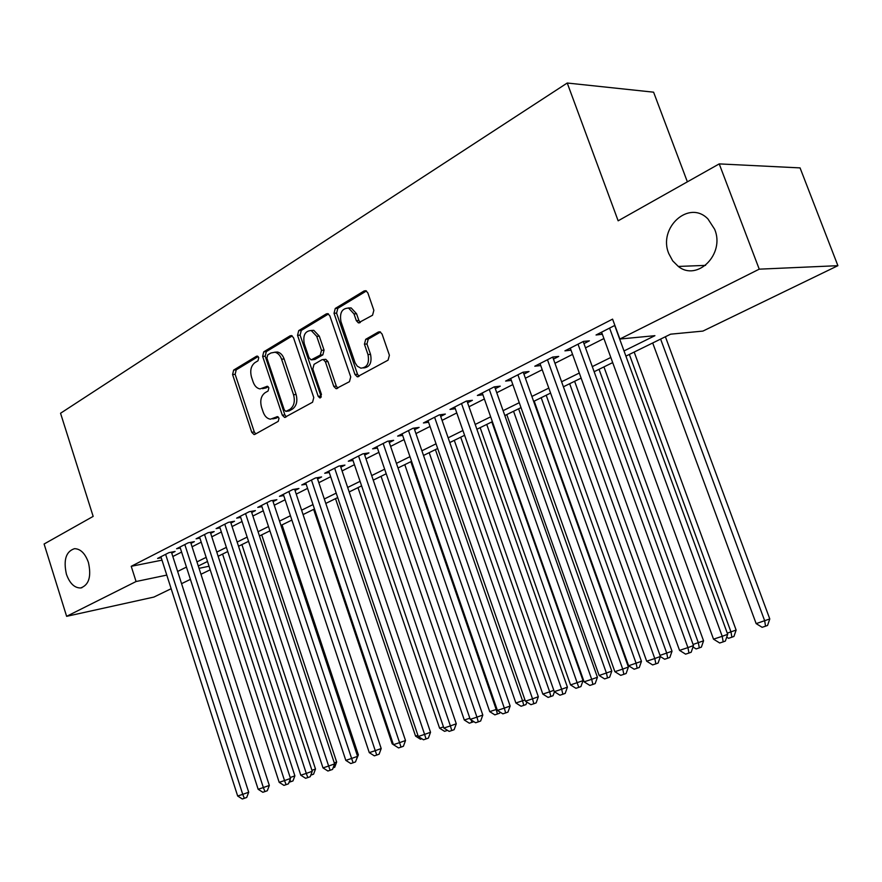 <?xml version="1.0" encoding="UTF-8"?>
<svg xmlns="http://www.w3.org/2000/svg" width="882" height="882" viewBox="0 0 882 882"><rect width="100%" height="100%" fill="white"/><g stroke="black" fill="none" stroke-linecap="round" stroke-linejoin="round"><path stroke-width="1.32" d="M258.746 357.596L257.301 356.085L256.464 356.251L233.642 370.087L232.583 374.563L251.756 432.301L254.038 434.539L254.975 434.319L278.238 421.353L279.032 418.2L277.422 416.624L270.421 419.193C267.147 418.685 264.721 416.293 263.156 412.037L261.535 407.175C259.848 400.649 261.028 395.842 265.063 392.744L268.084 390.991L268.867 387.815L267.345 386.272L260.014 388.929C256.905 388.334 254.6 385.996 253.112 381.928L251.502 377.088C249.827 370.583 250.984 365.754 254.986 362.59L257.985 360.782L258.746 357.596M668.832 253.707L672.734 260.918L678.324 266.441C697.287 281.81 725.202 254.115 714.674 229.32L707.981 219.001C689.051 199.156 657.696 227.854 668.832 253.707M66.404 574.171C69.7 583.388 74.452 587.996 80.626 587.974C88.939 585.042 91.53 576.541 88.421 562.451C85.179 553.433 80.549 548.847 74.54 548.67C65.996 551.415 63.284 559.916 66.404 574.171M372.546 315.238L373.858 310.31L367.827 292.868L365.876 290.718L364.145 290.939L335.27 308.446L334.024 313.286L354.983 374.519L357.276 376.801L388.058 360.165L389.403 355.259L382.06 334.035L379.933 331.797L378.345 332.029L365.71 339.316L364.42 344.178L367.992 354.597C369.547 363.119 367.166 367.64 360.826 368.158L357.265 366.162L355.06 362.745L340.97 321.687C339.449 312.779 342.007 308.248 348.622 308.094L354.002 313.915L356.328 320.673L358.401 322.878L372.546 315.238M171.152 588.713L153.898 597.07L66.624 616.331L44.1 544.007L93.161 516.389L60.549 413.25L567.236 83.018L618.15 220.809L719.227 163.898L759.237 269.164L837.9 265.68L702.899 331.092L670.618 334.179L625.9 356.119M66.624 616.331L136.071 581.525L166.786 575.086M624.015 350.948L654.918 335.678L619.87 339.03L612.582 319.13L131.231 566.299L136.071 581.525M619.87 339.03L759.237 269.164M293.53 337.751L291.49 335.59L290.134 335.822L263.74 351.83L262.638 356.416L282.317 415.19L284.621 417.44L312.57 402.225L313.772 397.584L293.53 337.751M298.711 330.618L326.307 313.882L327.828 313.65L329.835 315.822L350.727 376.901L349.459 381.674L336.053 388.675L333.76 386.393L325.392 361.774L323.22 359.547L321.886 359.779L314.036 364.343L312.834 369.029L321.467 394.475L319.791 397.903L318.182 396.316L297.543 335.325L298.711 330.618L301.28 330.441L328.49 313.959M171.747 553.135L175.077 551.448L168.947 552.65L157.602 558.427L161.208 557.711M190.964 543.367L194.371 541.636L188.241 542.816L176.598 548.747L180.303 548.02M210.677 533.345L214.183 531.559L208.042 532.728L196.091 538.814L199.894 538.086M230.919 523.059L234.524 521.229L228.372 522.365L216.101 528.616L220.015 527.877M251.712 512.486L255.405 510.612L249.253 511.714L236.652 518.142L240.676 517.403M273.067 501.626L276.871 499.697L270.719 500.789L257.764 507.382L261.91 506.643M295.029 490.469L298.932 488.485L292.78 489.543L279.462 496.323L283.728 495.585M317.597 478.992L321.61 476.953L315.458 477.978L301.776 484.957L306.164 484.207M340.805 467.195L344.939 465.101L338.798 466.093L324.708 473.27L329.251 472.52M364.696 455.057L368.952 452.896L362.811 453.855L348.313 461.231L352.998 460.492M389.282 442.555L393.659 440.327L387.54 441.254L372.612 448.85L377.441 448.111M414.606 429.688L419.115 427.395L413.008 428.266L397.639 436.105L402.622 435.366M440.691 416.425L445.344 414.066L439.247 414.893L423.415 422.963L428.564 422.246M467.581 402.754L472.377 400.318L466.313 401.101L449.974 409.435L455.299 408.719M495.309 388.664L500.259 386.151L494.218 386.878L477.371 395.467L482.884 394.772M523.919 374.122L529.024 371.52L523.015 372.204L505.629 381.068L511.34 380.396M553.455 359.106L558.714 356.427L552.749 357.056L534.801 366.206L540.721 365.556M583.95 343.605L589.385 340.838L583.465 341.4L564.921 350.849L571.04 350.165M131.231 566.299L161.99 560.147M172.839 556.509L181.604 552.077M192.067 546.785L201.217 542.154M211.801 536.807L221.349 531.978M232.065 526.554L242.032 521.516M252.88 516.036L263.277 510.777M274.269 505.221L285.118 499.741M296.242 494.107L307.564 488.385M318.832 482.686L330.662 476.71M342.073 470.933L354.421 464.693M365.986 458.838L378.885 452.323M390.605 446.391L404.066 439.589M415.951 433.58L430.03 426.458M442.069 420.372L456.777 412.93M468.992 406.756L484.361 398.984M496.753 392.722L512.828 384.585M525.385 378.235L542.21 369.734M554.954 363.285L572.561 354.388M585.483 347.85L603.916 338.534M614.875 325.392L596.045 334.995L602.351 334.245M687.376 181.835L653.595 92.18L567.236 83.018M719.227 163.898L800.062 167.9L837.9 265.68M210.192 569.805L200.964 574.27M190.413 579.375L181.571 583.663M199.045 568.339L209.034 566.244M612.692 362.601L594.148 371.708M581.128 378.102L563.411 386.79M550.588 393.085L533.654 401.398M521.008 407.605L504.824 415.554M492.365 421.662L476.886 429.258M464.605 435.289L449.798 442.555M437.681 448.508L423.514 455.454M411.563 461.33L398.014 467.978M386.217 473.766L373.24 480.139M361.609 485.85L349.184 491.947M337.696 497.58L325.8 503.424M314.466 508.98L303.077 514.57M291.887 520.071L280.972 525.429M269.914 530.854L259.462 535.98M248.548 541.339L238.526 546.256M227.743 551.548L218.141 556.266M207.49 561.492L198.285 566.001M177.646 571.448L186.455 567.093M196.962 561.9L206.156 557.358M216.785 552.11L226.376 547.369M237.148 542.055L247.158 537.105M258.051 531.725L268.503 526.565M279.539 521.108L290.443 515.727M301.611 510.204L312.989 504.581M324.311 498.992L336.196 493.126M347.662 487.459L360.077 481.329M371.697 475.585L384.651 469.191M396.426 463.37L409.965 456.678M421.905 450.79L436.05 443.8M448.144 437.825L462.929 430.515M475.2 424.451L490.657 416.822M503.104 410.67L519.266 402.688M531.89 396.459L548.791 388.102M561.602 381.774L579.298 373.031M592.296 366.614L610.818 357.464M570.863 350.253L570.125 348.203M601.943 334.454L601.182 332.371M262.571 388.653L266.099 387.926L263.542 388.201M268.183 386.713L266.099 387.926M272.759 418.895L276.209 418.167L273.663 418.487M278.271 417.01L276.209 418.167M258.15 356.56L236.211 369.856L235.152 374.321L254.292 431.96L255.714 433.911M292.24 335.921L266.309 351.62L265.195 356.196L284.864 414.871L286.33 416.844M267.698 354.928L266.915 358.136L284.247 409.821L285.845 411.398L289.847 409.402C294.026 406.304 295.261 401.431 293.541 394.761L281.567 359.183C280.134 355.27 277.918 352.954 274.908 352.238L270.906 352.987L267.698 354.928M286.396 411.332L289.131 410.924L286.584 411.233M274.71 352.205L277.477 352.028C280.476 352.734 282.692 355.049 284.136 358.963L296.087 394.475C297.796 401.134 296.572 406.007 292.394 409.105L289.131 410.924M324.73 359.415L325.767 359.316L327.939 361.543L336.307 386.118L337.85 388.135M301.28 330.441L300.101 335.138L321.302 397.021M316.737 336.34L311.236 330.518C305.084 330.904 302.769 335.314 304.279 343.771L308.987 357.684L311.148 359.889L320.287 355.082L321.5 350.352L316.737 336.34L319.295 336.152L313.794 330.342L311.048 330.485M312.151 359.801L314.995 359.426L312.448 359.658M319.295 336.152L324.058 350.132L322.845 354.862L314.995 359.426M348.203 307.972L351.179 307.95L356.56 313.749L358.886 320.508L360.33 322.437M363.616 367.948C369.801 367.221 372.105 362.689 370.539 354.366L367.992 354.597M380.528 332.04L368.257 339.107L366.956 343.969L370.539 354.366M366.427 290.972L337.828 308.303L336.593 313.132L357.53 374.255L359.106 376.294M290.189 777.516L294.886 775.851L222.573 554.083M294.886 775.851L292.967 780.934L289.053 782.279M289.991 779.798L290.718 781.739M165.618 554.337L242.737 794.351L237.666 796.016L160.899 556.751M171.428 552.154L248.702 792.234L242.737 794.351L244.325 798.32L242.296 798.982L237.666 796.016M248.702 792.234L246.706 797.471L244.325 798.32M311.93 770.306L315.502 769.038L241.9 544.602M315.502 769.038L313.573 774.187L310.784 775.157M311.092 774.352L311.324 774.991M334.267 762.897L336.659 762.048L261.711 534.878M336.659 762.048L334.708 767.252L333.131 767.825M357.221 755.29L358.368 754.882L282.042 524.9M358.368 754.882L356.119 760.251M184.823 544.558L263.354 787.549L258.15 789.269L179.972 547.027M190.633 542.353L269.319 785.432L263.354 787.549L264.931 791.584L262.836 792.268L258.15 789.269M269.319 785.432L267.312 790.735L264.931 791.584M204.536 534.514L284.533 780.57L279.186 782.334L199.564 537.05M210.335 532.287L290.498 778.453L284.533 780.57L286.088 784.671L283.938 785.377L279.186 782.334M290.498 778.453L288.469 783.822L286.088 784.671M224.778 524.195L306.286 773.404L300.784 775.212L219.662 526.797M230.566 521.957L312.25 771.276L306.286 773.404L307.818 777.571L305.624 778.288L300.784 775.212M312.25 771.276L310.199 776.722L307.818 777.571M245.56 513.6L328.633 766.028L322.988 767.891L240.312 516.279M251.337 511.34L334.598 763.911L328.633 766.028L330.155 770.273L327.895 771.011L322.988 767.891M334.598 763.911L332.536 769.424L330.155 770.273M313.65 509.388L392.181 743.846L393.063 743.559M393.416 744.64L392.181 743.846M266.915 502.718L351.62 758.454L345.81 760.372L261.524 505.463M272.681 500.436L357.574 756.337L351.62 758.454L353.12 762.776L350.793 763.536L345.81 760.372M357.574 756.337L355.501 761.916L353.12 762.776M335.513 498.65L415.565 736.128L417.903 735.356M421.894 738.763L420.471 739.226L415.565 736.128M288.866 491.528L375.258 750.67L369.282 752.633L283.32 494.361M294.61 489.223L381.2 748.542L375.258 750.67L376.724 755.058L374.343 755.841L369.282 752.633M381.2 748.542L379.106 754.198L376.724 755.058M357.971 487.625L439.589 728.19L443.481 726.9M447.516 730.351L444.572 731.332L439.589 728.19M446.832 729.921L447.02 730.528M311.445 480.029L399.579 742.655L393.427 744.673L305.745 482.939M317.156 477.702L405.511 740.527L399.579 742.655L401.023 747.12L398.565 747.925L393.427 744.673M405.511 740.527L403.394 746.271L401.023 747.12M381.057 476.302L464.307 720.021L469.83 718.202M473.877 721.663L469.356 723.207L464.307 720.021M471.175 719.955L471.881 722.391M334.664 468.199L424.606 734.397L418.288 736.481L328.799 471.186M340.353 465.839L430.526 732.281L424.606 734.397L426.028 738.951L423.492 739.778L418.288 736.481M430.526 732.281L428.387 738.102L426.028 738.951M404.783 464.649L489.719 711.631L496.191 709.492L410.825 461.683M500.061 712.083L499.653 713.207L494.857 714.861L489.719 711.631M497.448 714.012L496.191 709.492L496.974 709.205M358.555 456.016L450.382 725.908L443.867 728.047L352.524 459.092M364.211 453.635L456.281 723.791L450.382 725.908L451.771 730.539L449.17 731.387L443.867 728.047M456.281 723.791L454.131 729.69L451.771 730.539M429.192 452.675L515.882 702.987L522.541 700.782L435.41 449.622M526.852 702.094L525.959 704.597L521.097 706.262L515.882 702.987M523.765 705.391L522.541 700.782L524.955 699.922M383.163 443.481L476.942 717.154L470.227 719.359L376.945 446.645M388.775 441.066L482.807 715.048L476.942 717.154L478.298 721.873L475.607 722.755L470.227 719.359M482.807 715.048L480.646 721.024L478.298 721.873M454.307 440.35L542.816 694.09L549.673 691.83L460.702 437.207M554.447 691.764L553.036 695.722L548.108 697.408L542.816 694.09M550.853 696.515L549.673 691.83L553.819 690.33M408.498 430.57L504.317 708.125L497.393 710.407L402.093 433.834M414.066 428.123L510.149 706.03L504.317 708.125L505.629 712.943L502.861 713.847L497.393 710.407M510.149 706.03L507.966 712.094L505.629 712.943M480.161 427.66L570.555 684.928L583.035 680.639L491.836 421.927M583.035 680.639L580.929 686.582L578.768 687.365L486.743 424.429M578.768 687.365L575.935 688.302L570.555 684.928M434.606 417.263L532.53 698.831L525.396 701.179L428.002 420.626M440.118 414.772L538.34 696.736L532.53 698.831L533.819 703.737L530.953 704.674L525.396 701.179M538.34 696.736L536.135 702.888L533.819 703.737M461.518 403.548L561.647 689.228L554.282 691.653L454.704 407.021M466.975 401.023L567.413 687.144L561.647 689.228L562.881 694.233L559.938 695.203L554.282 691.653M567.413 687.144L565.197 693.395L562.881 694.233M489.267 389.403L591.69 679.327L584.093 681.83L482.256 392.986M494.67 386.834L597.423 677.255L591.69 679.327L592.891 684.432L589.849 685.424L584.093 681.83M597.423 677.255L595.185 683.594L592.891 684.432M506.775 414.595L599.132 675.491L611.799 671.136L518.616 408.785M611.799 671.136L609.671 677.167L607.522 677.949L606.419 673.076L513.556 411.266M607.522 677.949L604.611 678.908L599.132 675.491M534.194 401.134L628.601 665.756L641.446 661.346L546.201 395.246M641.446 661.346L639.307 667.453L637.168 668.236L636.109 663.275L541.184 397.705M637.168 668.236L634.158 669.217L628.601 665.756M660.001 655.381L672.018 651.236L574.623 381.289M672.018 651.236L669.857 657.443L667.751 658.215L666.737 653.154L569.662 383.725M667.751 658.215L664.642 659.229L660.375 656.572M517.91 374.806L622.725 669.096L614.875 671.687L510.667 378.499M523.235 372.182L628.403 667.046L622.725 669.096L623.872 674.311L620.73 675.336L614.875 671.687M628.403 667.046L626.143 673.484L623.872 674.311M693.076 644.455L703.56 640.817L603.938 366.901M703.56 640.817L701.388 647.112L699.305 647.884L698.335 642.713L599.032 369.304M699.305 647.884L696.107 648.932L692.998 647.002M547.479 359.746L654.786 658.534L646.671 661.202L540.005 363.549M552.716 357.067L660.409 656.484L654.786 658.534L655.877 663.859L652.636 664.918L646.671 661.202M660.409 656.484L658.126 663.032L655.877 663.859M727.275 633.155L736.128 630.057L634.18 352.061M736.128 630.057L733.945 636.44L731.884 637.212L730.969 631.931L629.34 354.432M731.884 637.212L728.576 638.292L726.724 637.146M578.019 344.178L687.927 647.609L679.537 650.376L570.29 348.114M583.2 341.532L693.484 645.58L687.927 647.609L688.963 653.044L685.601 654.146L679.537 650.376M693.484 645.58L691.19 652.228L688.963 653.044M652.702 342.966L756.15 623.618L769.777 618.943L665.392 336.737M769.777 618.943L767.572 625.426L765.532 626.187L764.683 620.796L660.618 339.085M765.532 626.187L762.125 627.3L756.15 623.618M609.583 328.093L722.204 636.308L713.527 639.163L601.59 332.161M614.699 325.491L727.694 634.301L722.204 636.308L723.185 641.864L719.712 643L713.527 639.163M727.694 634.301L725.379 641.049L723.185 641.864M257.555 356.163L256.464 356.251M277.643 416.657L276.705 416.778M267.577 386.327L266.562 386.437M254.292 431.96L251.756 432.301M235.152 374.321L232.583 374.563M236.211 369.856L233.642 370.087M284.864 414.871L282.317 415.19M265.195 356.196L262.638 356.416M266.309 351.62L263.74 351.83M291.843 335.7L290.134 335.822M292.394 409.105L289.847 409.402M296.087 394.475L293.541 394.761M284.136 358.963L281.567 359.183M328.159 313.772L326.307 313.882M336.307 386.118L333.76 386.393M327.939 361.543L325.392 361.774M320.728 396.018L318.182 396.316M300.101 335.138L297.543 335.325M322.845 354.862L320.287 355.082M324.058 350.132L321.5 350.352M358.886 320.508L356.328 320.673M356.56 313.749L354.002 313.915M366.956 343.969L364.42 344.178M368.257 339.107L365.71 339.316M380.208 331.886L378.345 332.029M357.53 374.255L354.983 374.519M336.593 313.132L334.024 313.286M337.828 308.303L335.27 308.446M366.184 290.84L364.145 290.939M705.567 265.383L678.324 266.441M81.927 587.71L80.626 587.974M254.7 434.451L254.038 434.539M285.382 417.351L284.621 417.44M277.477 352.028L274.908 352.238M337.034 388.576L336.053 388.675M325.767 359.316L323.22 359.547M320.431 397.826L319.791 397.903M313.794 330.342L311.236 330.518M359.691 322.79L358.401 322.878M351.179 307.95L348.622 308.094M358.357 376.691L357.276 376.801"/></g></svg>
